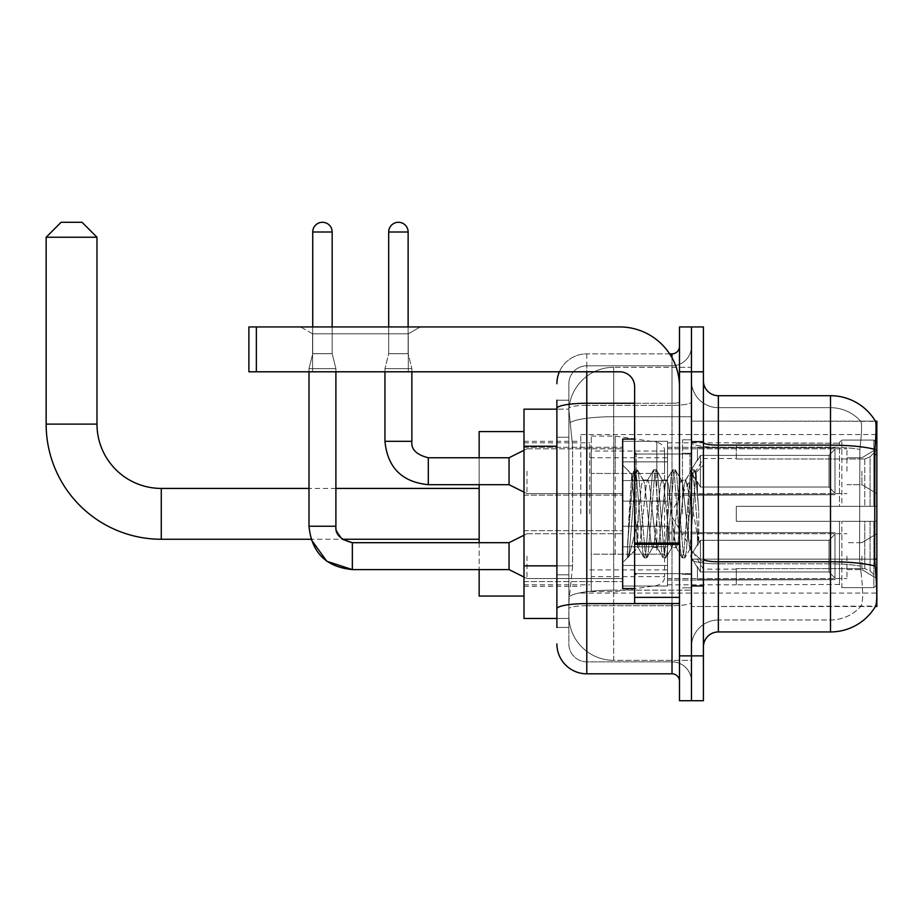 <?xml version="1.0" encoding="UTF-8"?>
<svg xmlns="http://www.w3.org/2000/svg" width="923" height="923" viewBox="0 0 923 923"><rect width="100%" height="100%" fill="white"/><g stroke="black" fill="none" stroke-linecap="round" stroke-linejoin="round"><path stroke-width="0.69" stroke-dasharray="4.62 3.46" d="M876.85 513.834L876.85 434.583L876.85 513.834M580.809 513.834L580.809 434.583L580.809 513.834M876.85 471.215L876.85 448.786L876.85 471.215M861.897 471.215L861.897 484.679L861.897 471.215M876.85 556.142L876.85 578.571L876.85 556.142M861.897 556.142L861.897 569.595L861.897 556.142M622.679 471.215L622.679 501.12L622.679 471.215M523.999 471.215L523.999 495.143L523.999 471.215M622.679 556.142L622.679 586.047L622.679 556.142M523.999 556.142L523.999 581.594L523.999 556.142M667.525 471.215L667.525 501.12L667.525 471.215M667.525 556.142L667.525 586.047L667.525 556.142M846.945 471.215L846.945 448.786L846.945 471.215M846.945 556.142L846.945 578.571L846.945 556.142M556.892 565.845L572.595 565.845L569.029 600.55L572.595 565.845L572.595 446.236L572.595 565.845L523.999 565.845L523.999 618.491L568.949 618.491L568.856 615.503A44.858 44.858 0 0 0 613.703 660.349L691.454 660.349L691.454 590.166L691.454 660.349L613.703 660.349L613.703 590.166L613.703 660.349A44.858 44.858 0 0 1 568.856 615.503L568.856 606.376L568.949 618.491L556.892 618.491M569.029 600.55L568.856 606.376L569.029 600.55M718.359 395.713L830.504 395.713L830.504 445.14A52.334 9.092 180 0 1 874.9 449.409C876.192 433.118 876.389 423.749 875.489 421.315A52.334 52.334 0 0 0 875.385 421.13L860.594 421.13L875.385 421.13A52.334 52.334 0 0 1 875.489 421.315L691.454 421.13L876.85 421.13L876.85 606.526L691.454 606.526L691.454 421.13L691.454 606.526L875.639 606.088C877.15 602.154 877.15 590.847 875.639 572.145L874.681 559.153L691.454 559.153L691.454 442.532L691.454 559.153A26.917 4.673 0 0 0 718.359 563.838L718.359 395.713A14.953 14.953 0 0 1 703.418 380.761L703.418 442.532L703.418 380.761M523.999 513.834L523.999 431.595L523.999 513.834M691.454 367.308L691.454 590.166L691.454 367.308L613.703 367.308L691.454 367.308M568.914 409.789L572.595 446.236L568.914 409.789A44.858 44.858 0 0 1 613.703 367.308A44.858 44.858 0 0 0 568.914 409.789A44.858 44.858 0 0 1 613.703 367.308L613.703 416.723L691.454 416.723L613.703 416.723L613.703 367.308M556.892 437.26L568.856 437.26L568.856 574.821L568.856 400.201L568.856 437.26L556.892 437.26L556.892 574.821L556.892 409.166L568.949 409.166L523.999 409.166L523.999 565.845M703.418 513.834L703.418 441.321L703.418 513.834M691.454 513.834L691.454 439.821L691.454 513.834M682.478 513.834L682.478 439.821L682.478 513.834M860.986 572.145C863.178 590.847 863.178 602.165 860.986 606.088A40.37 40.37 0 0 1 830.504 619.991L718.359 619.991L718.359 572.145L718.359 619.991L830.504 619.991A40.37 40.37 0 0 0 860.986 606.088C863.178 602.177 863.178 590.87 860.986 572.145L859.544 559.153L859.867 449.409C861.794 433.164 862.094 423.795 860.755 421.315A40.37 40.37 0 0 0 830.504 407.678A40.37 40.37 0 0 1 860.755 421.315C862.094 423.772 861.794 433.129 859.867 449.409L859.544 559.153L860.986 572.145M703.418 646.896L703.418 442.532L703.418 646.896A14.953 14.953 0 0 1 718.359 631.943L718.359 563.838A26.917 4.673 0 0 1 691.454 559.153L876.85 559.153M691.454 380.761L691.454 442.532L691.454 380.761A26.917 26.917 0 0 0 718.359 407.678A26.917 26.917 0 0 1 691.454 380.761A26.917 26.917 0 0 0 718.359 407.678L718.359 563.838L718.359 407.678L830.504 407.678L718.359 407.678M691.454 371.796L691.454 326.938L703.418 326.938L703.418 371.796L691.454 371.796L691.454 326.938L679.49 326.938L679.49 371.796L691.454 371.796L691.454 655.872L691.454 371.796M679.49 371.796L679.49 700.719L691.454 700.719L691.454 655.872L691.454 700.719L703.418 700.719L703.418 371.796M874.9 449.409L874.681 559.153L859.544 559.153L874.681 559.153M703.418 442.532A14.953 2.596 0 0 0 718.359 445.14L830.504 445.14L830.504 631.943A52.334 52.334 0 0 0 875.639 606.088M830.504 631.943L718.359 631.943M691.454 646.896A26.917 26.917 0 0 1 718.359 619.991A26.917 26.917 0 0 0 691.454 646.896A26.917 26.917 0 0 1 718.359 619.991M556.892 627.455L568.856 627.455L556.892 627.455L556.892 574.821L568.856 574.821L568.856 627.455L568.856 574.821L556.892 574.821M556.892 643.908A29.905 29.905 0 0 0 586.797 673.813L586.797 661.849A17.941 17.941 0 0 1 568.856 643.908L568.856 408.462L568.856 643.908A17.941 17.941 0 0 0 586.797 661.849L672.013 661.849L672.013 614.003L672.013 673.813A7.476 7.476 0 0 1 679.49 681.289L679.49 346.379L679.49 681.289M691.454 614.003L691.454 401.966L691.454 614.003M679.49 513.834L679.49 454.024L679.49 513.834M691.454 346.379L691.454 401.966L691.454 346.379A19.441 19.441 0 0 1 672.013 365.808A19.441 19.441 0 0 0 691.454 346.379A19.441 19.441 0 0 1 672.013 365.808L672.013 661.849L586.797 661.849L586.797 605.696L672.013 605.696A19.441 3.38 0 0 0 691.454 602.327A19.441 3.38 0 0 1 672.013 605.696L672.013 365.808L586.797 365.808L672.013 365.808M559.384 371.796A29.905 29.905 0 0 1 586.797 353.855L672.013 353.855A7.476 7.476 0 0 0 679.49 346.379A7.476 7.476 0 0 1 672.013 353.855L672.013 614.003L672.013 605.696L586.797 605.696L586.797 365.808L586.797 405.347L672.013 405.347A19.441 3.38 0 0 0 691.454 401.966A19.441 3.38 0 0 1 672.013 405.347L586.797 405.347L586.797 614.003L586.797 603.619L672.013 603.619A7.476 1.304 0 0 0 679.49 602.327A7.476 1.304 0 0 1 674.609 603.538M586.797 673.813L672.013 673.813M556.892 400.201L568.856 400.201L556.892 400.201L556.892 608.811A29.905 5.192 180 0 1 586.797 603.619L586.797 353.855A29.905 29.905 0 0 0 556.892 383.749A29.905 29.905 0 0 1 586.797 353.855L669.636 353.855M556.892 608.811L556.892 614.003M568.856 383.749L568.856 408.462L568.856 383.749A17.941 17.941 0 0 1 586.797 365.808A17.941 17.941 0 0 0 568.856 383.749A17.941 17.941 0 0 1 586.797 365.808M691.454 681.289A19.441 19.441 0 0 0 672.013 661.849A19.441 19.441 0 0 1 691.454 681.289A19.441 19.441 0 0 0 672.013 661.849M634.632 513.834L634.632 439.071L634.632 513.834M634.632 588.586L622.679 588.586L622.679 439.071L622.679 562.569L622.679 439.071L634.632 439.071M635.093 513.834L631.805 474.584L629.071 513.834L627.352 557.63L629.117 555.784L637.631 522.406L637.631 547.616L638.37 513.834L637.631 522.406L629.117 555.784L627.352 557.896L627.352 548.089L630.063 513.834L633.236 475.668L634.424 470.095L633.236 475.668L627.352 548.089L631.805 474.584L634.816 469.761L631.805 474.584L622.679 465.088L632.082 474.491L637.631 547.616L638.37 547.616L637.631 546.658L637.631 547.616L628.159 557.088L638.37 547.616L637.631 546.658L635.093 513.834M652.619 513.834L649.446 484.563L647.865 480.041L647.369 480.468L646.285 484.563L639.962 543.093L638.37 547.616L639.962 543.093L646.285 484.563L647.369 480.468L653.415 470.095L652.226 475.668L645.892 551.989L644.312 557.896L642.731 551.989L636.397 475.668L634.816 469.761L637.193 469.761L635.601 475.668L629.278 551.989L627.698 557.896L629.117 555.784L628.078 557.561L629.278 551.989L635.601 475.668L637.574 470.095L634.816 469.761L636.397 475.668L642.731 551.989L643.919 557.561L646.677 557.896L645.096 551.989L638.774 475.668L637.574 470.095L643.619 480.468L643.123 480.041L641.543 484.563L638.37 513.834L641.543 484.563L643.123 480.041L647.865 480.041L653.415 470.095L652.226 475.668L645.892 551.989L644.312 557.896L646.677 557.896L645.096 551.989L638.774 475.668L637.574 470.095L643.123 480.041L647.865 480.041L649.446 484.563L655.78 543.093L656.864 547.189L652.619 513.834M647.865 513.834L644.704 484.563L643.619 480.468L644.704 484.563L651.038 543.093L652.619 547.616L651.038 543.093L647.865 513.834M671.609 513.834L668.437 484.563L666.856 480.041L666.36 480.468L665.275 484.563L658.941 543.093L657.361 547.616L656.864 547.189L662.91 557.561L661.71 551.989L655.388 475.668L653.415 470.095L656.172 469.761L654.592 475.668L648.269 551.989L646.677 557.896L653.115 547.189L657.361 547.616L662.91 557.561L661.71 551.989L655.388 475.668L653.807 469.761L656.172 469.761L654.592 475.668L648.269 551.989L647.069 557.561L652.619 547.616L657.361 547.616L658.941 543.093L665.275 484.563L666.36 480.468L672.405 470.095L671.206 475.668L664.883 551.989L662.91 557.561L665.668 557.896L664.087 551.989L657.764 475.668L656.172 469.761L662.61 480.468L662.114 480.041L660.533 484.563L654.199 543.093L653.115 547.189L654.199 543.093L660.533 484.563L662.114 480.041L666.856 480.041L672.405 470.095L671.206 475.668L664.883 551.989L663.302 557.896L665.668 557.896L664.087 551.989L657.764 475.668L656.565 470.095L662.114 480.041L666.856 480.041L668.437 484.563L674.771 543.093L675.855 547.189L671.609 513.834M666.856 513.834L663.695 484.563L662.61 480.468L663.695 484.563L670.017 543.093L671.609 547.616L670.017 543.093L666.856 513.834M688.466 492.121L688.466 539.355L682.685 484.563L681.093 480.041L679.513 484.563L673.19 543.093L671.609 547.616L676.351 547.616L681.901 557.561L680.701 551.989L674.378 475.668L672.405 470.095L675.163 469.761L673.582 475.668L667.248 551.989L665.668 557.896L672.106 547.189L676.351 547.616L681.901 557.561L680.701 551.989L674.378 475.668L672.786 469.761L675.163 469.761L673.582 475.668L667.248 551.989L666.06 557.561L672.106 547.189L673.19 543.093L679.513 484.563L681.093 480.041L685.847 480.041L684.266 484.563L677.932 543.093L676.351 547.616L677.932 543.093L684.266 484.563L685.351 480.468L691.396 470.095L690.196 475.668L683.862 551.989L681.901 557.561L684.658 557.896L683.078 551.989L676.744 475.668L675.163 469.761L681.601 480.468L685.847 480.041L691.396 470.095L690.196 475.668L683.862 551.989L682.282 557.896L684.658 557.896L683.078 551.989L676.744 475.668L675.555 470.095L681.601 480.468L682.685 484.563L689.816 548.966L696.092 472.761L698.746 511.296L698.746 543.036L693.508 513.834L685.847 480.041L687.427 484.563L688.466 492.121L688.466 539.355L690.116 548.85L695.827 472.668L698.746 511.296L695.734 475.668L694.154 469.761L692.573 475.668L686.239 551.989L684.658 557.896L686.239 551.989L692.573 475.668L694.154 469.761L695.734 475.668L698.746 511.296L698.746 543.036L693.358 475.668L691.396 470.095L694.154 469.761L691.777 469.761L693.358 475.668L698.746 543.036L693.508 513.834L688.466 492.121M312.585 333.838L300.621 326.938L420.23 326.938L300.621 326.938L420.23 326.938L300.621 326.938L312.585 333.838L312.585 371.796L408.278 371.796L312.585 371.796L408.278 371.796L312.585 371.796L312.585 333.838L408.278 333.838L420.23 326.938L408.278 333.838L312.585 333.838L408.278 333.838L408.278 371.796L408.278 333.838L312.585 333.838M634.632 603.538L679.49 603.538L634.632 603.538L634.632 597.366L634.632 603.538L679.49 603.538L679.49 386.749A59.81 59.81 0 0 0 619.691 326.938L248.887 326.938L256.363 326.938L248.887 326.938L248.887 371.796L248.887 326.938L248.887 371.796L619.691 371.796A14.953 14.953 0 0 1 634.632 386.749L634.632 603.538M634.632 544.374L679.49 544.374L634.632 544.374L679.49 544.374L679.49 386.749A59.81 59.81 0 0 0 619.691 326.938L256.363 326.938L256.363 371.796L619.691 371.796A14.953 14.953 0 0 1 634.632 386.749L634.632 543.082L679.49 543.082L679.49 603.538L679.49 386.749A59.81 59.81 0 0 0 619.691 326.938L256.363 326.938L256.363 371.796L248.887 371.796L619.691 371.796A14.953 14.953 0 0 1 634.632 386.749L634.632 543.082L679.49 543.082L679.49 386.749M479.141 596.062L479.141 431.595M736.312 506.358L736.312 513.834L736.312 506.358L864.782 506.358L736.312 506.358L839.469 506.358L839.469 442.452L839.469 506.358L841.868 506.358L841.868 440.052L841.868 506.358L736.312 506.358L736.312 521.31L839.469 521.31L839.469 584.455L839.469 521.31L736.312 521.31L736.312 506.358M736.312 459.019L864.782 459.019L736.312 459.019L736.312 442.809L839.469 443.202L839.469 442.452L839.469 443.202L736.312 443.202L736.312 459.019M667.525 513.834L667.525 442.809L667.525 513.834M839.469 584.455L736.312 584.847L839.469 584.455L841.868 587.616L873.862 587.616L876.85 584.605L876.85 521.31L876.85 584.605L873.862 587.616L873.862 521.31L873.862 587.616L841.868 587.616L841.868 521.31L841.868 587.616L839.469 585.205L839.469 521.31L839.469 584.455M589.785 513.834L589.785 442.809L589.785 513.834M479.141 542.689L479.141 569.595M841.868 521.31L873.862 521.31L841.868 521.31M841.868 440.052L839.469 442.452L841.868 440.052L873.862 440.052L873.862 506.358L873.862 440.052L841.868 440.052M841.868 506.358L873.862 506.358L841.868 506.358M876.85 521.31L873.862 521.31L876.85 521.31L876.85 584.605L876.85 577.683L870.066 570.852L864.782 568.637L870.066 570.852L876.85 577.683L876.85 521.31L870.066 521.31L876.85 521.31M873.862 506.358L876.85 506.358L876.85 443.052L876.85 506.358L873.862 506.358M876.85 443.052L873.862 440.052L876.85 443.052L876.85 506.358L876.85 443.052M870.066 456.804L876.85 449.974L870.066 456.804L864.782 459.019L870.066 456.804L870.066 506.358L876.85 506.358L864.782 506.358L870.066 506.358L870.066 456.804M864.782 521.31L736.312 521.31L736.312 513.834L736.312 521.31L864.782 521.31L864.782 568.637L736.312 568.637L864.782 568.637L864.782 521.31M479.141 457.762L479.141 484.679M736.312 568.637L736.312 584.455L736.312 568.637M46.15 237.234L96.984 237.234M82.032 222.281L61.103 222.281M615.203 554.204L615.203 436.083L615.203 473.464L591.274 473.464L591.274 436.083L591.274 591.574L591.274 554.204L664.537 554.204L664.537 451.035L664.537 473.464L591.274 473.464L591.274 451.035L591.274 576.621L591.274 554.204L664.537 554.204L664.537 576.644L591.274 576.621M656.864 473.464L656.864 442.14C662.218 443.975 664.779 446.928 664.537 451.024L664.537 473.464L615.203 473.464M332.165 231.996L332.165 353.705L332.165 231.996L332.165 353.705L332.165 231.996L312.735 231.996A9.715 9.715 0 0 1 322.45 222.281A9.715 9.715 0 0 1 332.165 231.996A9.715 9.715 0 0 0 322.45 222.281A9.715 9.715 0 0 0 312.735 231.996A9.715 9.715 0 0 1 322.45 222.281A9.715 9.715 0 0 1 332.165 231.996A9.715 9.715 0 0 0 322.45 222.281A9.715 9.715 0 0 0 312.735 231.996A9.715 9.715 0 0 1 322.45 222.281A9.715 9.715 0 0 1 332.165 231.996L332.165 353.705L312.735 353.705L332.165 353.705L312.735 353.705L332.165 353.705L312.735 353.705L332.165 353.705L312.735 353.705L332.165 353.705L312.735 353.705L332.165 353.705L335.903 368.646L308.997 368.646L335.903 368.646L308.997 368.646L335.903 368.646L308.997 368.646L335.903 368.646L308.997 368.646L335.903 368.646L308.997 368.646L335.903 368.646L335.903 526.237L335.903 368.646L335.903 526.237L335.903 368.646L335.903 526.237L308.997 526.237L308.997 368.646L322.45 368.646L308.997 368.646L308.997 526.237L308.997 371.796M834.98 556.142L834.98 579.644L697.43 579.644L834.98 579.644L834.98 578.121L829.004 571.96L829.004 556.142L829.004 571.96L834.98 578.121L834.98 579.644L697.43 580.059L697.43 566.699L700.419 571.96L829.004 571.96L700.419 571.96L700.419 540.324L697.43 545.585L700.419 540.324L829.004 540.324L700.419 540.324L697.43 545.585L697.43 532.64L834.98 532.64L834.98 579.644L834.98 534.175L829.004 540.324L834.98 534.175L834.98 578.121L829.004 571.96L829.004 540.324L829.004 571.96L834.98 578.121L834.98 579.644L697.43 579.644L834.98 579.644L834.98 534.175L829.004 540.324L700.419 540.324L829.004 540.324L834.98 534.175L834.98 579.644L697.43 580.059L697.43 566.699L697.43 579.644L834.98 579.644L834.98 578.121L829.004 571.96L700.419 571.96L697.43 566.699L700.419 571.96L700.419 540.324L697.43 545.585L700.419 540.324L829.004 540.324L829.004 556.142L829.004 540.324L700.419 540.324L697.43 545.585L697.43 532.225L697.43 545.585L700.419 540.324L829.004 540.324L834.98 534.175L829.004 540.324L829.004 571.96L829.004 540.324L700.419 540.324L697.43 545.585L697.43 532.64L834.98 532.64L834.98 579.644L697.43 580.059L697.43 566.699L697.43 579.644L834.98 579.644L834.98 578.121L834.98 579.644L697.43 580.059L697.43 566.699L700.419 571.96L829.004 571.96L834.98 578.121L834.98 534.175L829.004 540.324L834.98 534.175L834.98 578.121L829.004 571.96L700.419 571.96L700.419 540.324L829.004 540.324L829.004 571.96L829.004 540.324L700.419 540.324L697.43 545.585L700.419 540.324L829.004 540.324L834.98 534.175L829.004 540.324L829.004 571.96L834.98 578.121L834.98 579.644L834.98 534.175L834.98 579.644L834.98 556.142L834.98 578.121L829.004 571.96L700.419 571.96L697.43 566.699L697.43 579.644L834.98 579.644L834.98 534.175L829.004 540.324L700.419 540.324L700.419 556.142L700.419 540.324L700.419 556.142L700.419 540.324L700.419 556.142L700.419 540.324L697.43 545.585L697.43 532.225L697.43 545.585L697.43 532.64L834.98 532.64L834.98 579.644L697.43 580.059L697.43 566.699L700.419 571.96L700.419 540.324L700.419 556.142L700.419 540.324L697.43 545.585L697.43 532.225L697.43 545.585L697.43 532.64L834.98 532.64L697.43 532.64L834.98 532.64L834.98 579.644L834.98 578.121L829.004 571.96L829.004 540.324L834.98 534.175L834.98 532.64L834.98 578.121L834.98 532.64L834.98 556.142L834.98 532.64L697.43 532.64L697.43 545.585L697.43 532.64L834.98 532.64L834.98 556.142L834.98 532.64L697.43 532.64L834.98 532.64L834.98 556.142L834.98 532.64L834.98 556.142L834.98 532.64L697.43 532.64L834.98 532.64L834.98 556.142M526.987 556.142L526.987 578.571L526.987 556.142M523.999 535.213L509.046 542.689L352.355 542.689L509.046 542.689L526.987 533.713L509.046 542.689L352.355 542.689L509.046 542.689L526.987 533.713L509.046 542.689L509.046 569.595L509.046 542.689L509.046 569.595L509.046 542.689L509.046 569.595L509.046 542.689L509.046 569.595L509.046 542.689L509.046 569.595L509.046 542.689L509.046 569.595L526.987 578.571L622.679 578.571L526.987 578.571L622.679 578.571L526.987 578.571L622.679 578.571L526.987 578.571L509.046 569.595L352.355 569.595L352.355 542.712M312.735 231.996L312.735 353.705L322.45 353.705L312.735 353.705L308.997 368.646L312.735 353.705L308.997 368.646L312.735 353.705L308.997 368.646L312.735 353.705L312.735 231.996L312.735 326.938M667.525 565.476L667.525 526.237L667.525 586.047L667.525 565.476L622.679 565.476L667.525 565.476L667.525 546.808L622.679 546.808L622.679 526.237L622.679 546.808L667.525 546.808L667.525 586.047L667.525 565.476L622.679 565.476L622.679 586.047L622.679 565.476L667.525 565.476L667.525 546.808L622.679 546.808L622.679 586.047L622.679 565.476L667.525 565.476L667.525 586.047L667.525 565.476L622.679 565.476L622.679 586.047L622.679 565.476L667.525 565.476L667.525 526.237L667.525 586.047L667.525 565.476L622.679 565.476L622.679 586.047L622.679 565.476L667.525 565.476L667.525 546.808L622.679 546.808L622.679 586.047L622.679 565.476L667.525 565.476L667.525 586.047L667.525 565.476L622.679 565.476L622.679 586.047L622.679 526.237L622.679 546.808L667.525 546.808L667.525 526.237L667.525 565.476L667.525 546.808L622.679 546.808L622.679 526.237L622.679 546.808L667.525 546.808L667.525 526.237L667.525 586.047L667.525 565.476L622.679 565.476L622.679 526.237L622.679 546.808L667.525 546.808L622.679 546.808L622.679 565.476L622.679 526.237L622.679 546.808L667.525 546.808L667.525 526.237L667.525 565.476M700.419 571.96L829.004 571.96L834.98 578.121L829.004 571.96L700.419 571.96L700.419 556.142L700.419 571.96L697.43 566.699L697.43 580.059L697.43 566.699L700.419 571.96L829.004 571.96L829.004 556.142L829.004 571.96L700.419 571.96L700.419 556.142L700.419 571.96L697.43 566.699L697.43 579.644L697.43 566.699L700.419 571.96L829.004 571.96L700.419 571.96L700.419 556.142L700.419 571.96L697.43 566.699L700.419 571.96L700.419 556.142L700.419 571.96M622.679 546.808L622.679 526.237L622.679 546.808L667.525 546.808L622.679 546.808L622.679 565.476L622.679 546.808M335.903 371.796L335.903 368.646L332.165 353.705L335.903 368.646L332.165 353.705L335.903 368.646L332.165 353.705L332.165 326.938M829.004 556.142L829.004 540.324L829.004 556.142M408.128 231.996L408.128 353.705L408.128 231.996L388.687 231.996A9.715 9.715 0 0 1 398.401 222.281A9.715 9.715 0 0 1 408.128 231.996A9.715 9.715 0 0 0 398.401 222.281A9.715 9.715 0 0 0 388.687 231.996A9.715 9.715 0 0 1 398.401 222.281A9.715 9.715 0 0 1 408.128 231.996L408.128 353.705L388.687 353.705L408.128 353.705L388.687 353.705L408.128 353.705L388.687 353.705L408.128 353.705L411.866 368.646L384.949 368.646L411.866 368.646L384.949 368.646L411.866 368.646L384.949 368.646L411.866 368.646L411.866 441.321L411.866 368.646L411.866 441.321L384.949 441.321L384.949 368.646L398.401 368.646L384.949 368.646L384.949 441.321L384.949 371.796M834.98 471.215L834.98 494.716L697.43 494.716L834.98 494.716L834.98 493.194L829.004 487.044L829.004 471.215L829.004 487.044L834.98 493.194L834.98 494.716L697.43 495.143L697.43 481.771L700.419 487.044L829.004 487.044L700.419 487.044L700.419 455.397L697.43 460.658L700.419 455.397L829.004 455.397L700.419 455.397L697.43 460.658L697.43 447.724L834.98 447.724L834.98 494.716L834.98 449.247L829.004 455.397L834.98 449.247L834.98 493.194L829.004 487.044L829.004 455.397L829.004 487.044L834.98 493.194L834.98 494.716L697.43 494.716L834.98 494.716L834.98 449.247L829.004 455.397L700.419 455.397L829.004 455.397L834.98 449.247L834.98 494.716L697.43 495.143L697.43 481.771L697.43 494.716L834.98 494.716L834.98 493.194L829.004 487.044L700.419 487.044L697.43 481.771L700.419 487.044L700.419 455.397L697.43 460.658L700.419 455.397L829.004 455.397L829.004 471.215L829.004 455.397L700.419 455.397L697.43 460.658L697.43 447.297L697.43 460.658L700.419 455.397L829.004 455.397L834.98 449.247L829.004 455.397L829.004 487.044L829.004 455.397L700.419 455.397L700.419 471.215L700.419 455.397L700.419 471.215L700.419 455.397L700.419 471.215L700.419 455.397L697.43 460.658L697.43 447.724L834.98 447.724L834.98 494.716L834.98 449.247L829.004 455.397L834.98 449.247L834.98 494.716L697.43 495.143L697.43 481.771L697.43 495.143L697.43 481.771L700.419 487.044L829.004 487.044L834.98 493.194L829.004 487.044L700.419 487.044L700.419 471.215L700.419 487.044L697.43 481.771L697.43 494.716L697.43 481.771L700.419 487.044L829.004 487.044L829.004 471.215L829.004 487.044L834.98 493.194L834.98 447.724L834.98 471.215L834.98 447.724L697.43 447.297L697.43 460.658L697.43 447.724L834.98 447.724L834.98 471.215L834.98 447.724L697.43 447.724L697.43 460.658L697.43 447.724L834.98 447.724L834.98 471.215L834.98 447.724L697.43 447.724L834.98 447.724L834.98 471.215M526.987 471.215L526.987 493.643L526.987 471.215M523.999 450.286L509.046 457.762L428.307 457.762L509.046 457.762L526.987 448.786L509.046 457.762L509.046 484.679L509.046 457.762L509.046 484.679L509.046 457.762L509.046 484.679L509.046 457.762L509.046 484.679L526.987 493.643L622.679 493.643L526.987 493.643L622.679 493.643L526.987 493.643L509.046 484.679L428.307 484.679L428.307 457.785M388.687 231.996L388.687 353.705L398.401 353.705L388.687 353.705L384.949 368.646L388.687 353.705L384.949 368.646L388.687 353.705L388.687 231.996L388.687 326.938M667.525 480.56L667.525 441.321L667.525 501.12L667.525 480.56L622.679 480.56L667.525 480.56L667.525 461.881L622.679 461.881L622.679 441.321L622.679 461.881L667.525 461.881L667.525 501.12L667.525 480.56L622.679 480.56L622.679 501.12L622.679 480.56L667.525 480.56L667.525 461.881L622.679 461.881L622.679 501.12L622.679 480.56L667.525 480.56L667.525 501.12L667.525 480.56L622.679 480.56L622.679 501.12L622.679 480.56L667.525 480.56L667.525 441.321L667.525 501.12L667.525 480.56L622.679 480.56L622.679 501.12L622.679 441.321L622.679 461.881L667.525 461.881L622.679 461.881L622.679 480.56L622.679 441.321L622.679 461.881L667.525 461.881L667.525 441.321L667.525 480.56M700.419 487.044L700.419 471.215L700.419 487.044L697.43 481.771L700.419 487.044L829.004 487.044L700.419 487.044L700.419 471.215L700.419 487.044M622.679 461.881L622.679 441.321L622.679 461.881L667.525 461.881L622.679 461.881L622.679 480.56L622.679 461.881M411.866 371.796L411.866 368.646L408.128 353.705L411.866 368.646L408.128 353.705L408.128 326.938M829.004 471.215L829.004 455.397L829.004 471.215M679.49 544.374L679.49 603.538M613.703 590.166A44.858 7.788 180 0 0 569.387 596.743A44.858 7.788 180 0 1 613.703 590.166L691.454 590.166L613.703 590.166L613.703 416.723L613.703 590.166M876.85 454.485L874.681 454.485M570.022 422.746A44.858 7.788 180 0 1 613.703 416.723A44.858 7.788 180 0 0 570.022 422.746M568.856 615.503A44.858 44.858 0 0 0 613.703 660.349M556.892 446.236L523.999 446.236M830.504 572.145L830.504 407.678A40.37 40.37 0 0 1 860.755 421.315A40.37 40.37 0 0 0 830.504 407.678L830.504 447.217A40.37 7.015 180 0 1 859.867 449.409A40.37 7.015 180 0 0 830.504 447.217L830.504 563.838A40.37 7.015 180 0 1 860.109 566.076A40.37 7.015 180 0 0 830.504 563.838L830.504 572.145M875.062 566.076A52.334 9.092 180 0 0 830.504 561.761L718.359 561.761A14.953 2.596 0 0 1 703.418 559.153M703.418 655.872L679.49 655.872M830.504 447.217L718.359 447.217A26.917 4.673 0 0 1 691.454 442.532A26.917 4.673 0 0 0 718.359 447.217L830.504 447.217M830.504 563.838L718.359 563.838L830.504 563.838M556.892 408.462A29.905 5.192 180 0 1 586.797 403.27L672.013 403.27L672.013 357.789M634.632 403.27L672.013 403.27A7.476 1.304 -0 0 0 679.49 401.966A7.476 1.304 0 0 1 672.013 403.27L672.013 603.538M586.797 353.855L586.797 371.796M586.797 405.347A17.941 3.115 180 0 0 568.856 408.462A17.941 3.115 180 0 1 586.797 405.347M586.797 605.696A17.941 3.115 180 0 0 568.856 608.811A17.941 3.115 180 0 1 586.797 605.696M586.797 661.849A17.941 17.941 0 0 1 568.856 643.908M689.954 513.834L689.954 454.024L689.954 513.834M636.132 513.834L636.132 454.024L636.132 513.834M634.632 597.366L679.49 597.366M161.271 488.417L161.271 539.251M96.984 424.119L46.15 424.119M864.782 459.019L864.782 506.358L864.782 459.019M870.066 521.31L870.066 570.852L870.066 521.31M591.274 436.083L615.203 436.083L656.864 442.14L656.864 554.204M309.02 526.237L335.903 526.237L309.02 526.237M384.949 441.321L411.866 441.321L384.949 441.321M679.49 543.082L634.632 543.082M256.363 371.796L256.363 326.938M580.809 434.583L876.85 434.583M861.897 457.762L876.85 448.786L861.897 457.762L876.85 448.786L861.897 457.762L846.945 457.762L861.897 457.762M861.897 542.689L876.85 533.713L861.897 542.689L876.85 533.713L861.897 542.689L876.85 533.713L861.897 542.689L846.945 542.689L861.897 542.689M523.999 447.297L622.679 447.297L523.999 447.297M523.999 530.69L622.679 530.69L523.999 530.69M622.679 441.321L667.525 441.321L622.679 441.321M622.679 526.237L667.525 526.237L622.679 526.237M667.525 448.786L846.945 448.786L667.525 448.786M667.525 533.713L846.945 533.713L667.525 533.713M523.999 441.321L580.809 441.321M523.999 586.347L580.809 586.347M846.945 569.595L861.897 569.595L876.85 578.571L861.897 569.595L876.85 578.571L861.897 569.595L876.85 578.571L861.897 569.595L846.945 569.595M846.945 484.679L861.897 484.679L876.85 493.643L861.897 484.679L876.85 493.643L861.897 484.679L846.945 484.679M667.525 578.571L846.945 578.571L667.525 578.571M667.525 493.643L846.945 493.643L667.525 493.643M622.679 586.047L667.525 586.047L622.679 586.047M622.679 501.12L667.525 501.12L622.679 501.12M523.999 581.594L622.679 581.594L523.999 581.594M523.999 495.143L622.679 495.143L523.999 495.143M580.809 593.074L876.85 593.074M691.454 441.321L703.418 441.321L691.454 441.321M682.478 587.836L691.454 587.836L682.478 587.836M691.454 453.274L682.478 453.274L691.454 453.274M691.454 574.383L682.478 574.383L691.454 574.383M682.478 439.821L691.454 439.821L682.478 439.821M691.454 586.347L703.418 586.347L691.454 586.347M679.49 454.024L634.632 454.024L679.49 454.024M679.49 573.633L634.632 573.633L679.49 573.633M691.454 585.597L703.418 585.597L691.454 585.597M636.132 454.024L689.954 454.024L691.454 452.524L689.954 454.024L636.132 454.024L634.632 452.524M636.132 573.633L689.954 573.633L691.454 575.133L689.954 573.633L636.132 573.633L634.632 575.133M695.827 472.668L703.418 465.088L695.827 472.668M689.816 548.966L703.418 562.569L689.816 548.966M627.352 557.896L622.679 562.569L627.352 557.896M691.454 442.059L703.418 442.059L691.454 442.059M690.127 548.862L685.051 557.561L690.127 548.862M696.092 472.761L694.546 470.095L696.092 472.761M637.874 547.189L643.919 557.561L637.874 547.189M335.903 526.237L336.364 530.09L342.295 539.251L336.364 530.09L335.903 526.237L336.364 530.09L342.295 539.251L310.993 539.251L308.997 526.237M736.312 569.145L703.418 569.145L670.179 513.834L703.418 458.512L736.312 458.512M667.525 584.847L736.312 584.847M589.785 569.895L667.525 569.895M523.999 584.847L589.785 584.847M523.999 442.809L589.785 442.809M589.785 457.762L667.525 457.762M667.525 442.809L736.312 442.809M335.903 488.417L308.997 488.417M664.537 451.035L591.274 451.035M591.274 591.574L615.203 591.574L656.864 585.517C662.218 583.694 664.779 580.729 664.537 576.644L664.537 576.644M667.525 580.059L697.43 580.059L667.525 580.059M690.542 556.142L697.43 544.674L690.542 556.142L697.43 567.61L690.542 556.142L697.43 544.674L690.542 556.142L697.43 567.61L690.542 556.142L697.43 544.674L690.542 556.142L697.43 567.61L690.542 556.142M667.525 532.225L697.43 532.225L667.525 532.225M526.987 533.713L622.679 533.713L526.987 533.713M509.046 569.595L352.355 569.595L509.046 569.595L526.987 578.571L509.046 569.595L352.355 569.595L509.046 569.595L523.999 577.071M509.046 542.689L352.355 542.689M667.525 495.143L697.43 495.143L667.525 495.143M690.542 471.215L697.43 459.746L690.542 471.215L697.43 482.683L690.542 471.215L697.43 459.746L690.542 471.215L697.43 482.683L690.542 471.215M667.525 447.297L697.43 447.297L667.525 447.297M526.987 448.786L622.679 448.786L526.987 448.786M509.046 484.679L428.307 484.679L509.046 484.679L523.999 492.155M509.046 457.762L428.307 457.762"/><path stroke-width="1.38" d="M876.85 559.153L874.681 559.153L875.639 572.145C877.15 590.87 877.15 602.177 875.639 606.088L876.85 606.526L876.85 421.13L875.489 421.315A52.334 52.334 0 0 0 830.504 395.713A52.334 52.334 0 0 1 875.385 421.13A52.334 52.334 0 0 0 830.504 395.713L718.359 395.713A14.953 14.953 0 0 1 703.418 380.761A14.953 14.953 0 0 0 718.359 395.713L718.359 631.943A14.953 14.953 0 0 0 703.418 646.896M556.892 437.26L556.892 400.201L556.892 409.166L523.999 409.166L523.999 618.491L556.892 618.491M875.639 606.088A52.334 52.334 0 0 1 830.504 631.943L718.359 631.943M691.454 655.872L691.454 700.719L703.418 700.719L703.418 655.872L691.454 655.872L691.454 700.719L679.49 700.719L679.49 655.872L691.454 655.872L691.454 371.796L691.454 655.872M679.49 655.872L679.49 326.938L691.454 326.938L691.454 371.796L691.454 326.938L703.418 326.938L703.418 655.872M874.681 559.153L874.9 449.409C876.192 433.152 876.389 423.784 875.489 421.315A52.334 52.334 0 0 0 830.504 395.713L830.504 445.14L718.359 445.14A14.953 2.596 0 0 1 703.418 442.532M556.892 627.455L556.892 400.201M586.797 371.796L586.797 673.813L672.013 673.813L672.013 603.538M669.636 353.855L672.013 353.855A7.476 7.476 0 0 0 679.49 346.379M556.892 614.003L556.892 574.821M679.49 681.289A7.476 7.476 0 0 0 672.013 673.813M556.892 383.749A29.905 29.905 0 0 1 559.384 371.796M586.797 673.813A29.905 29.905 0 0 1 556.892 643.908M634.632 439.071L622.679 439.071L622.679 588.586L634.632 588.586M308.997 371.796L308.997 526.237C311.593 552.542 326.05 566.999 352.355 569.595L326.788 561.265L310.993 539.251L326.788 561.265L352.355 569.595L326.788 561.265L310.993 539.251L161.271 539.251A115.121 115.121 0 0 1 46.15 424.119L46.15 237.234L61.103 222.281L82.032 222.281L96.984 237.234L46.15 237.234M161.271 539.251L161.271 488.417A64.287 64.287 0 0 1 96.984 424.119L96.984 237.234M479.141 484.679L479.141 542.689M479.141 569.595L479.141 596.062L523.999 596.062M523.999 431.595L479.141 431.595L479.141 457.762M312.735 326.938L312.735 231.996A9.715 9.715 0 0 1 322.45 222.281A9.715 9.715 0 0 1 332.165 231.996L332.165 326.938M523.999 577.071L509.046 569.595L509.046 542.689L523.999 535.213M509.046 569.595L352.355 569.595C326.05 566.999 311.593 552.542 308.997 526.237L335.903 526.237L335.903 371.796M388.687 326.938L388.687 231.996A9.715 9.715 0 0 1 398.401 222.281A9.715 9.715 0 0 1 408.128 231.996L408.128 326.938M523.999 492.155L509.046 484.679L509.046 457.762L523.999 450.286M384.949 371.796L384.949 441.321L411.866 441.321L411.866 371.796M679.49 603.538L634.632 603.538L634.632 543.082L679.49 543.082M679.49 386.749A59.81 59.81 0 0 0 619.691 326.938L256.363 326.938L256.363 371.796L619.691 371.796A14.953 14.953 0 0 1 634.632 386.749L634.632 543.082M256.363 371.796L248.887 371.796L248.887 326.938L256.363 326.938M876.85 454.485L874.681 454.485M556.892 446.236L523.999 446.236M556.892 565.845L523.999 565.845M830.504 631.943L830.504 445.14A52.334 9.092 180 0 1 874.9 449.409M875.062 566.076A52.334 9.092 180 0 0 830.504 561.761L718.359 561.761A14.953 2.596 0 0 1 703.418 559.153M703.418 371.796L679.49 371.796M674.609 603.538A7.476 1.304 0 0 1 672.013 603.619L586.797 603.619A29.905 5.192 180 0 0 556.892 608.811M556.892 408.462A29.905 5.192 180 0 1 586.797 403.27L634.632 403.27M672.013 357.789L672.013 353.855M46.15 424.119L96.984 424.119M308.997 526.237C311.593 552.542 326.05 566.999 352.355 569.595L352.355 542.712M312.735 231.996L332.165 231.996M509.046 484.679L428.307 484.679C402.001 482.071 387.545 467.626 384.949 441.321C387.545 467.626 402.001 482.071 428.307 484.679C402.001 482.071 387.545 467.626 384.949 441.321C387.545 467.626 402.001 482.071 428.307 484.679L428.307 457.785M388.687 231.996L408.128 231.996M679.49 544.374L634.632 544.374M634.632 597.366L679.49 597.366M636.132 454.024L634.632 452.524M636.132 573.633L634.632 575.133M479.141 539.251L342.295 539.251L352.355 542.689C340.483 539.701 335.003 534.221 335.903 526.237C335.003 534.221 340.483 539.701 352.355 542.689C340.483 539.701 335.003 534.221 335.903 526.237M479.141 488.417L335.903 488.417M308.997 488.417L161.271 488.417M509.046 542.689L352.355 542.689M428.307 457.762C416.435 454.774 410.954 449.293 411.866 441.321C410.954 449.293 416.435 454.774 428.307 457.762C416.435 454.774 410.954 449.293 411.866 441.321C410.954 449.293 416.435 454.774 428.307 457.762L509.046 457.762"/></g></svg>

